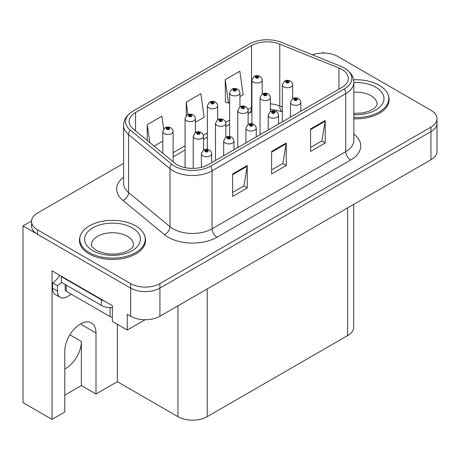 <?xml version="1.0" encoding="UTF-8"?>
<svg xmlns="http://www.w3.org/2000/svg" width="460" height="460" viewBox="0 0 460 460"><rect width="100%" height="100%" fill="white"/><g stroke="black" fill="none" stroke-linecap="round" stroke-linejoin="round"><path stroke-width="0.69" d="M353.677 204.378L353.677 327.158A20.671 11.937 180 0 1 347.622 335.599L207.19 416.674A20.671 11.937 180 0 1 177.951 416.674L117.334 381.679L95.996 394.001L95.996 333.005A22.051 12.73 120 0 0 91.425 322.914A22.051 12.73 120 0 0 80.402 324.007A22.051 12.73 120 0 0 64.808 351.014L64.808 412.005L52.043 419.376L23 402.609L23 225.935L130.686 288.109A20.671 11.937 0 0 0 159.925 288.109L430.945 131.635A20.671 11.937 0 0 0 437 123.194A20.671 11.937 0 0 1 430.945 131.635L159.925 288.109A20.671 11.937 0 0 1 130.686 288.109L37.616 234.376A20.671 11.937 0 0 1 31.562 225.935L31.562 221.433A20.671 11.937 0 0 0 37.616 229.873L130.686 283.607A20.671 11.937 0 0 0 159.925 283.607L430.945 127.132A20.671 11.937 0 0 0 437 118.691A20.671 11.937 0 0 0 430.945 110.256L337.876 56.522A20.671 11.937 0 0 0 312.386 54.809M64.808 368.983A22.051 12.73 120 0 0 65.78 368.454A22.051 12.73 120 0 0 81.374 341.447L69.874 334.805M52.043 419.376L52.043 270.836L112.366 305.664L112.366 321.419L127.276 330.027L127.276 314.272L130.686 316.238A20.671 11.937 0 0 0 159.925 316.238L430.945 159.769A20.671 11.937 0 0 0 437 151.328L437 118.691M145.101 319.734L127.276 330.027M324.041 53.032L323.259 52.584L322.477 53.032M31.579 220.984L23 225.935M117.334 381.679L117.334 324.288M64.808 395.123L81.374 385.56L95.996 394.001M95.996 333.005L81.57 324.679A22.051 12.73 120 0 0 81.529 323.403M81.374 385.56L81.374 341.447M80.138 236.446A33.08 19.096 0 0 0 79.436 240.367A33.08 19.096 0 0 0 89.125 253.868A33.08 19.096 0 0 0 125.172 258.008A33.08 19.096 0 0 0 145.59 240.367A33.08 19.096 0 0 0 144.883 236.446M79.781 242.121A33.08 19.096 0 0 0 79.666 242.615M341.872 69.46A22.051 12.73 180 0 1 348.329 78.465A22.051 12.73 180 0 1 341.872 87.463L208.161 164.663A22.051 12.73 180 0 1 174.507 162.961L133.089 128.811A22.051 12.73 180 0 1 129.099 121.509A22.051 12.73 180 0 1 135.556 112.504L251.534 45.546A22.051 12.73 180 0 1 279.772 44.12L338.928 68.034A22.051 12.73 180 0 1 341.872 69.46M344.379 68.017A25.593 14.777 0 0 0 340.958 66.361L281.808 42.446A25.593 14.777 0 0 0 249.027 44.102L133.055 111.055A25.593 14.777 0 0 0 132.704 111.262A25.593 14.777 0 0 0 130.186 129.984L171.603 164.134A25.593 14.777 0 0 0 210.668 166.106L344.379 88.912A25.593 14.777 0 0 0 344.73 68.224A25.593 14.777 0 0 0 344.379 68.017M232.622 173.943L232.622 196.454L247.244 188.013L247.244 165.508L232.622 173.943M232.622 192.458L243.886 185.961L247.181 166.255A5.514 3.185 -120 0 0 247.244 165.508M243.783 186.018L247.244 188.013M310.586 128.932L310.586 151.438L325.209 143.002L325.209 120.491L310.586 128.932M310.586 147.447L321.845 140.944L325.145 121.239A5.514 3.185 -120 0 0 325.209 120.491M321.747 141.001L325.209 143.002M271.607 151.438L271.607 173.943L286.223 165.508L286.223 143.002L271.607 151.438M271.607 169.953L282.865 163.449L286.166 143.75A5.514 3.185 -120 0 0 286.223 143.002M282.768 163.507L286.223 165.508M353.843 118.812A33.08 19.096 0 0 0 389.125 99.762A33.08 19.096 0 0 0 388.424 95.841M123.585 163.357L37.616 212.992A20.671 11.937 0 0 0 31.562 221.433M239.959 96.56L243.139 94.72L239.838 71.208L225.216 79.643L225.452 102.016M163.662 128.972L161.874 116.219L147.252 124.66L147.252 140.49M195.402 122.279L204.154 117.225L200.853 93.713L186.237 102.149L186.237 115.77M186.237 102.149L187.985 114.615M225.216 79.643L228.516 103.161L229.62 102.522M228.516 103.161L225.216 101.93M154.094 146.13L162.788 141.111M147.252 124.66L149.764 142.56M145.36 242.615A33.08 19.096 0 0 0 145.245 242.121M388.895 102.011A33.08 19.096 0 0 0 388.786 101.51M262.234 93.966L262.234 80.051A5.169 2.984 180 0 1 259.043 82.806A5.169 2.984 180 0 1 253.414 82.162A5.169 2.984 180 0 1 251.896 80.051L253.96 76.463A3.444 2.076 57.8 0 1 255.794 76.567A1.725 0.995 0 0 0 255.846 77.941A1.725 0.995 0 0 0 258.284 77.941A1.725 0.995 0 0 0 258.284 76.532A1.725 0.995 0 0 0 255.904 76.504L256.599 76.941A0.69 0.397 180 0 1 257.554 76.958A0.69 0.397 180 0 1 257.755 77.234A0.69 0.397 180 0 1 257.33 77.602A0.69 0.397 180 0 1 256.577 77.516L256.559 76.969L255.794 76.567M256.599 77.527L256.599 76.941M255.904 76.504A3.444 1.903 -117.9 0 0 254.294 76.274A3.444 1.903 -117.9 0 0 254.138 76.371M256.577 77.516A0.69 0.397 180 0 1 256.375 77.234A0.69 0.397 180 0 1 256.559 76.969M292.669 98.676L292.669 84.761A5.169 2.984 180 0 1 289.478 87.515A5.169 2.984 180 0 1 283.849 86.871A5.169 2.984 180 0 1 282.331 84.761L284.395 81.173A3.444 2.076 57.8 0 1 286.229 81.276A1.725 0.995 0 0 0 286.281 82.65A1.725 0.995 0 0 0 288.719 82.65A1.725 0.995 0 0 0 288.719 81.242A1.725 0.995 0 0 0 286.339 81.213L287.034 81.65A0.69 0.397 180 0 1 287.989 81.667A0.69 0.397 180 0 1 288.19 81.943A0.69 0.397 180 0 1 287.764 82.311A0.69 0.397 180 0 1 287.017 82.225A0.69 0.397 180 0 1 286.81 81.943A0.69 0.397 180 0 1 286.994 81.679L286.229 81.276M287.034 82.242L287.034 81.65M286.339 81.213A3.444 1.903 -117.9 0 0 284.728 80.983A3.444 1.903 -117.9 0 0 284.573 81.081M286.994 82.213L286.994 81.679M300.828 111.165L300.828 102.333A5.169 2.984 180 0 1 297.637 105.087A5.169 2.984 180 0 1 292.002 104.443A5.169 2.984 180 0 1 290.49 102.333L292.554 98.745A3.444 2.076 57.8 0 1 294.388 98.848A1.725 0.995 0 0 0 294.44 100.222A1.725 0.995 0 0 0 296.878 100.222A1.725 0.995 0 0 0 296.878 98.814A1.725 0.995 0 0 0 294.492 98.785L295.193 99.222A0.69 0.397 180 0 1 296.148 99.234A0.69 0.397 180 0 1 296.349 99.515A0.69 0.397 180 0 1 295.924 99.883A0.69 0.397 180 0 1 295.171 99.797A0.69 0.397 180 0 1 294.969 99.515A0.69 0.397 180 0 1 295.153 99.251L294.388 98.848M295.193 99.808L295.193 99.222M294.492 98.785A3.444 1.903 -117.9 0 0 292.882 98.549A3.444 1.903 -117.9 0 0 292.733 98.647M295.153 99.785L295.153 99.251M239.959 106.829L239.959 92.914A5.169 2.984 180 0 1 236.768 95.668A5.169 2.984 180 0 1 231.133 95.024A5.169 2.984 180 0 1 229.62 92.914L231.679 89.326A3.444 2.076 57.8 0 1 233.519 89.43A1.725 0.995 0 0 0 233.571 90.804A1.725 0.995 0 0 0 236.009 90.804A1.725 0.995 0 0 0 236.009 89.395A1.725 0.995 0 0 0 233.623 89.366L234.324 89.803A0.69 0.397 180 0 1 235.273 89.815A0.69 0.397 180 0 1 235.48 90.097A0.69 0.397 180 0 1 235.054 90.465A0.69 0.397 180 0 1 234.301 90.379L234.324 89.803M233.623 89.366A3.444 1.903 -117.9 0 0 232.012 89.131A3.444 1.903 -117.9 0 0 231.863 89.228M234.278 90.367L234.278 89.832L233.519 89.43M234.301 90.379A0.69 0.397 180 0 1 234.1 90.097A0.69 0.397 180 0 1 234.278 89.832M217.678 119.692L217.678 105.777A5.169 2.984 180 0 1 214.486 108.531A5.169 2.984 180 0 1 208.857 107.881A5.169 2.984 180 0 1 207.339 105.777L209.403 102.189A3.444 2.076 57.8 0 1 211.238 102.287A1.725 0.995 0 0 0 211.289 103.667A1.725 0.995 0 0 0 213.727 103.667A1.725 0.995 0 0 0 213.727 102.258A1.725 0.995 0 0 0 211.347 102.229L212.043 102.666A0.69 0.397 180 0 1 212.997 102.678A0.69 0.397 180 0 1 213.198 102.959A0.69 0.397 180 0 1 212.773 103.327A0.69 0.397 180 0 1 212.025 103.241L212.043 102.666M211.347 102.229A3.444 1.903 -117.9 0 0 209.737 101.993A3.444 1.903 -117.9 0 0 209.582 102.091M212.002 103.23L212.002 102.695L211.238 102.287M212.025 103.241A0.69 0.397 180 0 1 211.818 102.959A0.69 0.397 180 0 1 212.002 102.695M195.402 132.555L195.402 118.634A5.169 2.984 180 0 1 192.211 121.394A5.169 2.984 180 0 1 186.576 120.744A5.169 2.984 180 0 1 185.064 118.634L187.128 115.052A3.444 2.076 57.8 0 1 188.962 115.149A1.725 0.995 0 0 0 189.014 116.524A1.725 0.995 0 0 0 191.452 116.524A1.725 0.995 0 0 0 191.452 115.121A1.725 0.995 0 0 0 189.066 115.092L189.767 115.529A0.69 0.397 180 0 1 190.722 115.54A0.69 0.397 180 0 1 190.923 115.822A0.69 0.397 180 0 1 190.498 116.19A0.69 0.397 180 0 1 189.744 116.104A0.69 0.397 180 0 1 189.543 115.822A0.69 0.397 180 0 1 189.721 115.552L188.962 115.149M189.767 116.115L189.767 115.529M189.066 115.092A3.444 1.903 -117.9 0 0 187.456 114.856A3.444 1.903 -117.9 0 0 187.306 114.954M189.721 116.093L189.721 115.552M173.121 161.816L173.121 131.497A5.169 2.984 180 0 1 169.93 134.257A5.169 2.984 180 0 1 164.3 133.607A5.169 2.984 180 0 1 162.788 131.497L164.847 127.909A3.444 2.076 57.8 0 1 166.681 128.012A1.725 0.995 0 0 0 166.738 129.386A1.725 0.995 0 0 0 169.171 129.386A1.725 0.995 0 0 0 169.171 127.983A1.725 0.995 0 0 0 166.79 127.955L167.486 128.392A0.69 0.397 180 0 1 168.44 128.403A0.69 0.397 180 0 1 168.642 128.685A0.69 0.397 180 0 1 168.216 129.053A0.69 0.397 180 0 1 167.469 128.967A0.69 0.397 180 0 1 167.267 128.685A0.69 0.397 180 0 1 167.446 128.415L166.681 128.012M167.486 128.978L167.486 128.392M166.79 127.955A3.444 1.903 -117.9 0 0 165.18 127.719A3.444 1.903 -117.9 0 0 165.025 127.817M167.446 128.955L167.446 128.415M270.394 111.538L270.394 97.623A5.169 2.984 180 0 1 267.202 100.378A5.169 2.984 180 0 1 261.567 99.734A5.169 2.984 180 0 1 260.055 97.623L262.114 94.035A3.444 2.076 57.8 0 1 263.954 94.139A1.725 0.995 0 0 0 264.005 95.513A1.725 0.995 0 0 0 266.443 95.513A1.725 0.995 0 0 0 266.443 94.104A1.725 0.995 0 0 0 264.057 94.076L264.759 94.513A0.69 0.397 180 0 1 265.713 94.524A0.69 0.397 180 0 1 265.914 94.806A0.69 0.397 180 0 1 265.489 95.174A0.69 0.397 180 0 1 264.736 95.088A0.69 0.397 180 0 1 264.534 94.806A0.69 0.397 180 0 1 264.713 94.541L263.954 94.139M264.759 95.099L264.759 94.513M264.057 94.076A3.444 1.903 -117.9 0 0 262.447 93.84A3.444 1.903 -117.9 0 0 262.298 93.938M264.713 95.076L264.713 94.541M248.112 124.401L248.112 110.486A5.169 2.984 180 0 1 244.921 113.24A5.169 2.984 180 0 1 239.292 112.591A5.169 2.984 180 0 1 237.78 110.486L239.838 106.898A3.444 2.076 57.8 0 1 241.672 106.996A1.725 0.995 0 0 0 241.724 108.376A1.725 0.995 0 0 0 244.162 108.376A1.725 0.995 0 0 0 244.162 106.967A1.725 0.995 0 0 0 241.782 106.938L242.477 107.376A0.69 0.397 180 0 1 243.432 107.387A0.69 0.397 180 0 1 243.633 107.669A0.69 0.397 180 0 1 243.208 108.037A0.69 0.397 180 0 1 242.46 107.95A0.69 0.397 180 0 1 242.259 107.669A0.69 0.397 180 0 1 242.437 107.404L241.672 106.996M242.477 107.962L242.477 107.376M241.782 106.938A3.444 1.903 -117.9 0 0 240.172 106.703A3.444 1.903 -117.9 0 0 240.016 106.8M242.437 107.939L242.437 107.404M225.837 137.264L225.837 123.343A5.169 2.984 180 0 1 222.646 126.103A5.169 2.984 180 0 1 217.011 125.453A5.169 2.984 180 0 1 215.498 123.343L217.563 119.761A3.444 2.076 57.8 0 1 219.397 119.859A1.725 0.995 0 0 0 219.449 121.233A1.725 0.995 0 0 0 221.887 121.233A1.725 0.995 0 0 0 221.887 119.83A1.725 0.995 0 0 0 219.5 119.801L220.202 120.238A0.69 0.397 180 0 1 221.156 120.25A0.69 0.397 180 0 1 221.358 120.531A0.69 0.397 180 0 1 220.932 120.899A0.69 0.397 180 0 1 220.179 120.813L220.162 120.261L219.397 119.859M220.202 120.825L220.202 120.238M219.5 119.801A3.444 1.903 -117.9 0 0 217.89 119.565A3.444 1.903 -117.9 0 0 217.741 119.663M220.179 120.813A0.69 0.397 180 0 1 219.978 120.531A0.69 0.397 180 0 1 220.162 120.261M203.556 150.127L203.556 136.206A5.169 2.984 180 0 1 200.364 138.966A5.169 2.984 180 0 1 194.735 138.316A5.169 2.984 180 0 1 193.223 136.206L195.281 132.618A3.444 2.076 57.8 0 1 197.121 132.721A1.725 0.995 0 0 0 197.173 134.096A1.725 0.995 0 0 0 199.605 134.096A1.725 0.995 0 0 0 199.605 132.693A1.725 0.995 0 0 0 197.225 132.664L197.921 133.101A0.69 0.397 180 0 1 198.875 133.112A0.69 0.397 180 0 1 199.077 133.394A0.69 0.397 180 0 1 198.651 133.762A0.69 0.397 180 0 1 197.903 133.676L197.921 133.101M197.225 132.664A3.444 1.903 -117.9 0 0 195.615 132.428A3.444 1.903 -117.9 0 0 195.46 132.526M197.88 133.665L197.88 133.124L197.121 132.721M197.903 133.676A0.69 0.397 180 0 1 197.702 133.394A0.69 0.397 180 0 1 197.88 133.124M278.547 124.022L278.547 115.195A5.169 2.984 180 0 1 275.356 117.95A5.169 2.984 180 0 1 269.727 117.306A5.169 2.984 180 0 1 268.214 115.195L270.273 111.607A3.444 2.076 57.8 0 1 272.113 111.705A1.725 0.995 0 0 0 272.165 113.085A1.725 0.995 0 0 0 274.597 113.085A1.725 0.995 0 0 0 274.597 111.676A1.725 0.995 0 0 0 272.216 111.648L272.912 112.085A0.69 0.397 180 0 1 273.867 112.096A0.69 0.397 180 0 1 274.068 112.378A0.69 0.397 180 0 1 273.642 112.746A0.69 0.397 180 0 1 272.895 112.66A0.69 0.397 180 0 1 272.694 112.378A0.69 0.397 180 0 1 272.872 112.113L272.113 111.705M272.912 112.671L272.912 112.085M272.216 111.648A3.444 1.903 -117.9 0 0 270.606 111.412A3.444 1.903 -117.9 0 0 270.451 111.51M272.872 112.648L272.872 112.113M256.272 136.885L256.272 128.052A5.169 2.984 180 0 1 253.08 130.812A5.169 2.984 180 0 1 247.445 130.163A5.169 2.984 180 0 1 245.933 128.052L247.997 124.47A3.444 2.076 57.8 0 1 249.832 124.568A1.725 0.995 0 0 0 249.883 125.948A1.725 0.995 0 0 0 252.321 125.948A1.725 0.995 0 0 0 252.321 124.539A1.725 0.995 0 0 0 249.941 124.51L250.637 124.947A0.69 0.397 180 0 1 251.591 124.959A0.69 0.397 180 0 1 251.792 125.241A0.69 0.397 180 0 1 251.367 125.609A0.69 0.397 180 0 1 250.614 125.522A0.69 0.397 180 0 1 250.412 125.241A0.69 0.397 180 0 1 250.596 124.97L249.832 124.568M250.637 125.534L250.637 124.947M249.941 124.51A3.444 1.903 -117.9 0 0 248.325 124.275A3.444 1.903 -117.9 0 0 248.176 124.373M250.596 125.511L250.596 124.97M233.99 149.747L233.99 140.915A5.169 2.984 180 0 1 230.799 143.675A5.169 2.984 180 0 1 225.17 143.025A5.169 2.984 180 0 1 223.658 140.915L225.716 137.333A3.444 2.076 57.8 0 1 227.556 137.431A1.725 0.995 0 0 0 227.608 138.805A1.725 0.995 0 0 0 230.04 138.805A1.725 0.995 0 0 0 230.04 137.402A1.725 0.995 0 0 0 227.66 137.373L228.361 137.81A0.69 0.397 180 0 1 229.31 137.822A0.69 0.397 180 0 1 229.511 138.103A0.69 0.397 180 0 1 229.086 138.471A0.69 0.397 180 0 1 228.338 138.385A0.69 0.397 180 0 1 228.137 138.103A0.69 0.397 180 0 1 228.315 137.833L227.556 137.431M228.361 138.397L228.361 137.81M227.66 137.373A3.444 1.903 -117.9 0 0 226.05 137.137A3.444 1.903 -117.9 0 0 225.894 137.235M228.315 138.374L228.315 137.833M211.715 162.61L211.715 153.778A5.169 2.984 180 0 1 208.524 156.538A5.169 2.984 180 0 1 202.889 155.888A5.169 2.984 180 0 1 201.376 153.778L203.441 150.19A3.444 2.076 57.8 0 1 205.275 150.293A1.725 0.995 0 0 0 205.327 151.668A1.725 0.995 0 0 0 207.765 151.668A1.725 0.995 0 0 0 207.765 150.265A1.725 0.995 0 0 0 205.384 150.23L206.08 150.673A0.69 0.397 180 0 1 207.034 150.684A0.69 0.397 180 0 1 207.236 150.966A0.69 0.397 180 0 1 206.81 151.334A0.69 0.397 180 0 1 206.057 151.248A0.69 0.397 180 0 1 205.856 150.966A0.69 0.397 180 0 1 206.04 150.696L205.275 150.293M206.08 151.26L206.08 150.673M205.384 150.23A3.444 1.903 -117.9 0 0 203.768 150A3.444 1.903 -117.9 0 0 203.619 150.098M206.04 151.236L206.04 150.696M353.843 117.49A32.735 18.9 0 0 0 388.786 98.635A32.735 18.9 0 0 0 379.195 85.272A32.735 18.9 0 0 0 353.596 79.793M71.386 294.268L67.194 296.688A13.783 7.958 -60 0 1 60.306 297.373A13.783 7.958 -60 0 1 57.448 291.065L57.448 285.66L52.578 282.848A13.783 7.958 120 0 0 59.662 275.235M61.462 282.348A13.783 7.958 -60 0 1 57.448 285.66M60.306 297.373L55.43 294.561A13.783 7.958 -60 0 1 52.578 288.248L52.578 282.848M104.426 301.076A13.783 7.958 180 0 1 101.303 299.724L61.347 276.655A13.783 7.958 0 0 0 61.761 276.448M101.303 299.724L101.303 305.354A13.783 7.958 0 0 0 112.366 307.648M61.347 276.655L61.347 282.285L101.303 305.354M89.366 252.603A32.735 18.9 0 0 0 125.039 256.703A32.735 18.9 0 0 0 145.245 239.24A32.735 18.9 0 0 0 135.66 225.877A32.735 18.9 0 0 0 99.987 221.783A32.735 18.9 0 0 0 79.781 239.24A32.735 18.9 0 0 0 89.366 252.603M112.366 317.187A3.444 1.989 180 0 1 110.078 316.606L66.223 291.289A3.444 1.989 180 0 1 65.211 289.88L65.211 284.516M430.945 159.769L430.945 127.132M159.925 316.238L159.925 283.607M130.686 316.238L130.686 283.607M207.19 416.674L207.19 288.949M347.622 335.599L347.622 207.874M177.951 416.674L177.951 305.831M353.843 134.044A34.454 19.895 180 0 1 350.641 160.045L216.936 237.245A6.888 3.979 60 0 1 212.06 228.804L345.77 151.61A27.565 15.916 0 0 0 353.843 140.357L353.843 82.403A27.565 15.916 180 0 1 345.77 93.656A6.888 3.979 -120 0 0 344.379 88.912M216.936 237.245A34.454 19.895 180 0 1 168.205 237.245A34.454 19.895 180 0 1 164.346 234.588L122.929 200.433A34.454 19.895 180 0 1 123.585 177.089M173.081 228.804A27.565 15.916 0 0 0 212.06 228.804L212.06 170.85A27.565 15.916 180 0 1 169.993 168.728L128.57 134.573A27.565 15.916 180 0 1 123.585 125.448L123.585 183.396A27.565 15.916 0 0 0 128.57 192.527L169.993 226.677A27.565 15.916 0 0 0 173.081 228.804M130.186 129.984A6.888 4.611 129.5 0 0 128.57 134.573L128.57 192.527A6.888 4.611 -50.5 0 1 122.929 200.433M171.603 164.134A6.888 4.611 129.5 0 0 169.993 168.728L169.993 226.677A6.888 4.611 -50.5 0 1 164.346 234.588M210.668 166.106A6.888 3.979 60 0 1 212.06 170.85L345.77 93.656L345.77 151.61A6.888 3.979 60 0 0 350.641 160.045M37.616 229.873L37.616 234.376M135.556 112.504L135.556 130.847M338.928 68.034L338.928 89.165M279.772 44.12L279.772 106.013A22.051 12.73 0 0 0 270.394 103.851M282.331 107.048L279.772 106.013A12.403 5.807 -68 0 0 282.239 111.648L270.394 109.066M251.896 107.232A22.051 12.73 0 0 0 251.534 107.439L247.986 109.486M251.534 45.546L251.534 107.439A12.403 7.159 60 0 1 248.963 113.12L248.112 113.608M229.62 120.089L225.71 122.348M207.339 132.951L203.429 135.211M185.064 145.814L173.121 152.708M271.607 152.151L286.166 143.75M310.586 129.645L325.145 121.239M232.622 174.656L247.181 166.255M353.843 82.57A27.91 16.111 180 0 1 375.785 87.239A27.91 16.111 180 0 1 381.392 105.386A27.91 16.111 180 0 1 353.843 114.695M353.843 113.424L362.791 112.924L368.414 111.475L373.865 108.704L376.573 105.886L377.068 104.259A21.016 12.133 0 0 0 370.915 95.68A21.016 12.133 0 0 0 353.843 92.195M57.448 291.065L52.578 288.248M132.244 227.849A27.91 16.111 180 0 1 132.244 250.637A27.91 16.111 180 0 1 92.776 250.637A27.91 16.111 180 0 1 92.776 227.849A27.91 16.111 180 0 1 132.244 227.849M133.532 244.869A21.016 12.133 0 0 0 127.374 236.285A21.016 12.133 0 0 0 104.472 233.657A21.016 12.133 0 0 0 91.494 244.869C90.407 245.036 91.983 246.842 96.221 250.292C105.788 254.696 115.339 255.294 124.878 252.08C134.878 247.693 132.796 245.899 133.532 244.869M110.078 316.606L110.078 307.665M66.223 291.289L66.223 285.096M132.704 111.262C124.671 116.731 123.976 120.704 123.585 125.448M344.73 68.224C352.601 73.537 353.493 77.619 353.843 82.403M251.896 111.694L248.963 113.12M229.62 124.286L225.837 126.471M207.339 137.149L203.556 139.334M185.064 150.012L173.121 156.906M262.234 80.051L261.677 77.999L260.009 76.36C258.112 75.382 256.208 75.354 254.294 76.274M251.896 123.665L251.896 80.051M292.669 84.761L292.111 82.708L290.444 81.075C288.546 80.092 286.643 80.063 284.728 80.983M282.331 121.837L282.331 84.761M300.828 102.333L300.271 100.28L298.597 98.641C296.706 97.664 294.797 97.635 292.882 98.549M290.49 117.127L290.49 102.333M239.959 92.914L239.395 90.861L237.728 89.223C235.836 88.245 233.927 88.216 232.012 89.131M229.62 136.528L229.62 92.914M217.678 105.777L217.12 103.724L215.452 102.085C213.555 101.108 211.652 101.079 209.737 101.993M207.339 149.391L207.339 105.777M195.402 118.634L194.839 116.581L193.171 114.948C191.28 113.971 189.37 113.936 187.456 114.856M185.064 167.63L185.064 118.634M173.121 131.497L172.563 129.444L170.896 127.811C168.998 126.834 167.095 126.799 165.18 127.719M162.788 153.295L162.788 131.497M270.394 97.623L269.83 95.571L268.163 93.932C266.271 92.954 264.362 92.926 262.447 93.84M260.055 134.699L260.055 97.623M248.112 110.486L247.555 108.433L245.887 106.795C243.99 105.817 242.086 105.788 240.172 106.703M237.78 147.562L237.78 110.486M225.837 123.343L225.279 121.296L223.606 119.657C221.714 118.68 219.805 118.645 217.89 119.565M215.498 160.425L215.498 123.343M203.556 136.206L202.998 134.153L201.33 132.52C199.433 131.543 197.53 131.508 195.615 132.428M193.223 168.383L193.223 136.206M278.547 115.195L277.989 113.143L276.322 111.504C274.424 110.526 272.521 110.498 270.606 111.412M268.214 129.99L268.214 115.195M256.272 128.052L255.714 126.005L254.041 124.367C252.149 123.389 250.24 123.355 248.325 124.275M245.933 142.853L245.933 128.052M233.99 140.915L233.433 138.862L231.765 137.23C229.868 136.252 227.964 136.218 226.05 137.137M223.658 155.716L223.658 140.915M211.715 153.778L211.157 151.725L209.49 150.092C207.592 149.115 205.689 149.08 203.768 150M201.376 167.331L201.376 153.778M388.786 98.635L388.786 102.511M145.245 239.24L145.245 243.116M79.781 239.24L79.781 243.116"/></g></svg>
